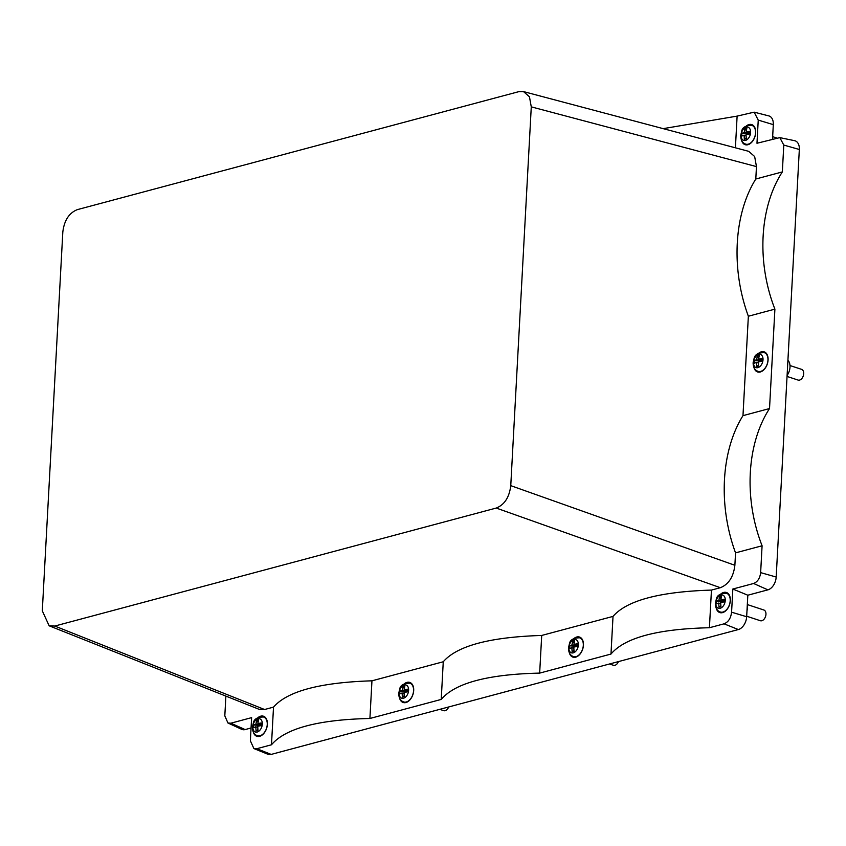 <?xml version="1.0" encoding="UTF-8"?>
<svg xmlns="http://www.w3.org/2000/svg" width="846" height="846" viewBox="0 0 846 846"><rect width="100%" height="100%" fill="white"/><g stroke="black" fill="none" stroke-linecap="round" stroke-linejoin="round"><path stroke-width="1.27" d="M663.158 128.645L737.12 116.114L754.146 112.158L758.238 120.1L756.98 143.26L779.801 137.623L783.787 145.068L782.339 171.918C759.454 207.27 756.483 262.07 774.904 309.139L769.522 408.555C746.637 443.896 743.666 498.706 762.087 545.776L760.639 572.626C759.951 578.262 757.604 581.879 753.606 583.486L767.882 589.852L747.822 595.214L732.837 589.028L731.579 612.187C730.849 618.236 728.332 622.117 724.049 623.83L738.357 629.551A11.284 7.254 -71.8 0 0 746.658 616.734L747.822 595.214M49.237 625.839L258.992 709.265L264.608 709.508L273.512 707.129C287.291 691.203 320.105 682.436 371.954 680.818L369.914 718.476C318.085 719.65 285.271 728.427 271.481 744.787L256.846 748.699L253.895 748.562L267.907 754.262A11.284 7.254 -71.8 0 0 271.154 754.41L738.357 629.551M251.061 727.983L245.129 729.569A11.284 7.254 -71.8 0 1 241.681 729.326L227.934 722.992L224.814 715.832L225.882 696.099M758.238 120.1L773.307 124.637A11.284 7.254 -71.8 0 0 768.813 115.902L754.198 112.169M773.307 124.637L772.525 139.104M767.882 589.852A11.284 7.254 -71.8 0 0 776.184 577.035L799.333 149.488A11.284 7.254 -71.8 0 0 794.627 140.69L779.853 137.634M253.895 748.562L250.363 740.8L251.622 717.641L230.852 723.193L227.934 722.992M709.413 627.743C657.585 628.916 624.771 637.694 610.981 654.053L613.022 616.396C626.791 600.47 659.605 591.703 711.454 590.085L709.413 627.743L724.049 623.83M539.663 673.109C487.835 674.283 455.021 683.06 441.231 699.42L443.262 661.762C457.041 645.836 489.855 637.07 541.704 635.452L539.663 673.109L610.981 654.053M369.914 718.476L441.231 699.42M753.606 583.486L732.837 589.028M762.087 545.776L735.544 552.872C718.064 505.517 721.035 450.77 742.978 415.65L748.361 316.235C730.881 268.891 733.852 214.133 755.795 179.014L756.461 166.599L754.653 156.531L748.689 151.328L523.589 91.611M769.522 408.555L742.978 415.65M774.904 309.139L748.361 316.235M753.987 367.629A10.575 6.8 -71.8 0 0 756.906 371.658A10.575 6.8 -71.8 0 0 757.551 371.933A10.575 6.8 -71.8 0 0 767.132 364.52A10.575 6.8 -71.8 0 0 764.805 352.105A10.575 6.8 -71.8 0 0 764.16 351.841A10.575 6.8 -71.8 0 0 758.746 353.184M782.339 171.918L755.795 179.014M737.12 116.114L735.407 147.807M273.512 707.129L271.481 744.787M371.954 680.818L443.262 661.762M399.598 698.193A10.575 6.8 -71.8 0 0 402.516 702.233A10.575 6.8 -71.8 0 0 403.151 702.497A10.575 6.8 -71.8 0 0 412.742 695.095A10.575 6.8 -71.8 0 0 410.405 682.68A10.575 6.8 -71.8 0 0 409.771 682.415A10.575 6.8 -71.8 0 0 404.346 683.758M541.704 635.452L613.022 616.396M569.347 652.826A10.575 6.8 -71.8 0 0 572.266 656.866A10.575 6.8 -71.8 0 0 572.911 657.131A10.575 6.8 -71.8 0 0 582.492 649.728A10.575 6.8 -71.8 0 0 580.166 637.313A10.575 6.8 -71.8 0 0 579.521 637.049A10.575 6.8 -71.8 0 0 574.096 638.392M257.914 736.517A10.575 6.8 108.2 0 1 256.75 735.491M262.905 716.816A10.575 6.8 108.2 0 1 264.438 716.678M263.571 716.996C257.364 717.038 253.937 719.079 253.324 723.108L252.404 727.169C252.478 731.769 254.149 734.624 257.406 735.745A9.866 6.345 108.2 0 0 266.173 729.294A9.866 6.345 108.2 0 0 267.241 724.567A9.866 6.345 108.2 0 0 263.571 716.996L265.284 717.556A9.866 6.345 108.2 0 1 265.57 717.662M259.405 736.39A9.866 6.345 108.2 0 1 259.119 736.306L257.406 735.745M746.204 144.899A10.575 6.8 108.2 0 1 745.051 143.873M751.195 125.197A10.575 6.8 108.2 0 1 752.739 125.06M751.872 125.377C745.654 125.42 742.238 127.46 741.614 131.5L740.705 135.55C740.779 140.15 742.439 143.006 745.696 144.127A9.866 6.345 108.2 0 0 754.463 137.686A9.866 6.345 108.2 0 0 755.541 132.949A9.866 6.345 108.2 0 0 751.872 125.377L753.585 125.938A9.866 6.345 108.2 0 1 753.871 126.043M747.695 144.772A9.866 6.345 108.2 0 1 747.409 144.687L745.696 144.127M758.619 372.134A10.575 6.8 108.2 0 1 757.456 371.119M763.6 352.433A10.575 6.8 108.2 0 1 765.144 352.306M764.276 352.623C758.058 352.666 754.643 354.696 754.029 358.736L753.109 362.797C753.183 367.397 754.854 370.252 758.111 371.373A9.866 6.345 108.2 0 0 766.878 364.922A9.866 6.345 108.2 0 0 767.946 360.195A9.866 6.345 108.2 0 0 764.276 352.623L765.99 353.184A9.866 6.345 108.2 0 1 766.275 353.29M760.11 372.018A9.866 6.345 108.2 0 1 759.824 371.933L758.111 371.373M720.866 612.79A10.575 6.8 108.2 0 1 719.713 611.764M725.857 593.088A10.575 6.8 108.2 0 1 727.401 592.951M726.534 593.268C720.316 593.31 716.9 595.351 716.276 599.38L715.367 603.441C715.441 608.041 717.101 610.897 720.358 612.018A9.866 6.345 108.2 0 0 729.125 605.567A9.866 6.345 108.2 0 0 730.193 600.84A9.866 6.345 108.2 0 0 726.534 593.268L728.247 593.829A9.866 6.345 108.2 0 1 728.522 593.934M722.357 612.663A9.866 6.345 108.2 0 1 722.072 612.578L720.358 612.018M404.219 702.709A10.575 6.8 108.2 0 1 403.066 701.694M409.21 683.008A10.575 6.8 108.2 0 1 410.754 682.881M409.887 683.187C403.669 683.23 400.253 685.271 399.629 689.31L398.72 693.371C398.794 697.961 400.454 700.826 403.711 701.947A9.866 6.345 108.2 0 0 412.478 695.497A9.866 6.345 108.2 0 0 413.557 690.759A9.866 6.345 108.2 0 0 409.887 683.187L411.6 683.758A9.866 6.345 108.2 0 1 411.886 683.864M405.71 702.592A9.866 6.345 108.2 0 1 405.424 702.508L403.711 701.947M720.993 593.839A10.575 6.8 108.2 0 1 726.418 592.486A10.575 6.8 108.2 0 1 727.052 592.75A10.575 6.8 108.2 0 1 729.389 605.165A10.575 6.8 108.2 0 1 719.798 612.578A10.575 6.8 108.2 0 1 719.163 612.303A10.575 6.8 108.2 0 1 716.245 608.274M746.331 125.948A10.575 6.8 108.2 0 1 751.756 124.595A10.575 6.8 108.2 0 1 752.39 124.87A10.575 6.8 108.2 0 1 754.727 137.274A10.575 6.8 108.2 0 1 745.136 144.687A10.575 6.8 108.2 0 1 744.501 144.423A10.575 6.8 108.2 0 1 741.582 140.383M258.041 717.567A10.575 6.8 108.2 0 1 263.455 716.213A10.575 6.8 108.2 0 1 264.1 716.477A10.575 6.8 108.2 0 1 266.427 728.892A10.575 6.8 108.2 0 1 256.846 736.306A10.575 6.8 108.2 0 1 256.201 736.031A10.575 6.8 108.2 0 1 253.282 732.002M573.979 657.342A10.575 6.8 108.2 0 1 572.816 656.327M578.96 637.641A10.575 6.8 108.2 0 1 580.504 637.514M579.637 637.821C573.419 637.863 570.003 639.904 569.379 643.943L568.47 648.004C568.544 652.594 570.204 655.46 573.461 656.581A9.866 6.345 108.2 0 0 582.238 650.13A9.866 6.345 108.2 0 0 583.306 645.392A9.866 6.345 108.2 0 0 579.637 637.821L581.35 638.392A9.866 6.345 108.2 0 1 581.636 638.497M575.47 657.226A9.866 6.345 108.2 0 1 575.174 657.141L573.461 656.581M787.922 360.269A10.512 6.757 108.2 0 1 787.097 375.444M62.816 232.058C64.233 220.415 69.065 212.949 77.324 209.639L518.799 91.654L523.494 91.59L529.459 96.793L531.277 106.86L510.762 485.646C509.345 497.279 504.502 504.755 496.253 508.055L54.779 626.051L49.163 625.807L42.3 610.844L62.816 232.058M735.544 552.872L734.878 565.287C733.461 576.93 728.618 584.396 720.358 587.706L496.253 508.055M711.454 590.085L720.358 587.706M257.734 727.412L255.788 726.767L253.43 727.687L253.578 724.99L259.193 725.371L259.162 725.953M259.278 725.931A1.956 1.258 108.2 0 1 260.325 724.588L259.563 725.276L255.936 724.081L253.578 724.99M255.936 724.081L256.624 720.274L258.559 719.766L257.871 723.563L261.181 722.96L261.033 725.646L257.723 726.249L257.977 730.362L256.052 730.881L255.788 726.767M257.882 729.548L256.052 730.881M259.595 724.789L259.045 723.954M258.019 722.389L256.624 720.274M261.086 724.62L257.871 723.563M404.05 693.604L402.104 692.969L399.735 693.879L399.883 691.193L405.509 691.573L405.477 692.155M405.594 692.134A1.956 1.258 108.2 0 1 406.63 690.791L405.879 691.468L402.252 690.273L399.883 691.193M402.252 690.273L402.939 686.476L404.864 685.958L404.177 689.765L407.497 689.162L407.349 691.848L404.028 692.451L404.293 696.565L402.368 697.083L402.104 692.969M404.198 695.75L402.368 697.083M405.9 690.981L405.361 690.146M404.325 688.581L402.939 686.476M407.402 690.822L404.177 689.765M448.697 706.96A5.636 3.627 108.2 0 1 443.685 710.651L439.751 709.35M573.8 648.237L571.854 647.602L569.485 648.512L569.633 645.826L575.259 646.207L575.227 646.788M575.343 646.767A1.956 1.258 108.2 0 1 576.38 645.424L575.629 646.101L572.002 644.906L569.633 645.826M572.002 644.906L572.689 641.109L574.614 640.591L573.926 644.398L577.247 643.795L577.099 646.481L573.778 647.084L574.043 651.198L572.118 651.716L571.854 647.602M573.948 650.384L572.118 651.716M575.661 645.614L575.111 644.779M574.074 643.214L572.689 641.109M577.152 645.456L573.926 644.398M618.447 661.593A5.636 3.627 108.2 0 1 613.435 665.284L609.501 663.983M720.697 603.684L718.751 603.039L716.382 603.959L716.53 601.263L722.156 601.643L722.124 602.225M722.23 602.204A1.956 1.258 108.2 0 1 723.277 600.861L722.526 601.548L718.899 600.353L716.53 601.263M718.899 600.353L719.586 596.546L721.511 596.039L720.824 599.835L724.144 599.232L723.996 601.918L720.676 602.521L720.94 606.635L719.005 607.153L718.751 603.039M720.845 605.821L719.005 607.153M722.547 601.062L721.998 600.226M720.972 598.661L719.586 596.546M724.039 600.893L720.824 599.835M747.23 606.032A5.636 3.627 108.2 0 1 747.483 608.253A5.636 3.627 108.2 0 1 746.986 610.675M747.314 604.562L763.864 610.008A5.636 3.627 108.2 0 1 765.958 614.333A5.636 3.627 108.2 0 1 760.332 620.721L746.68 616.226M758.439 363.029L756.493 362.395L754.135 363.304L754.272 360.618L759.898 360.999L759.867 361.58M759.983 361.559A1.956 1.258 108.2 0 1 761.03 360.216L760.268 360.904L756.641 359.709L754.272 360.618M756.641 359.709L757.329 355.902L759.264 355.383L758.566 359.19L761.886 358.588L761.738 361.274L758.428 361.877L758.682 365.99L756.758 366.508L756.493 362.395M758.587 365.176L756.758 366.508M760.3 360.407L759.75 359.571M758.714 358.017L757.329 355.902M761.791 360.248L758.566 359.19M789.984 365.535L801.606 369.364A5.636 3.627 108.2 0 1 803.7 373.689A5.636 3.627 108.2 0 1 798.074 380.076L787.044 376.438M746.035 135.794L744.089 135.149L741.72 136.069L741.868 133.372L747.494 133.753L747.462 134.334M747.578 134.313A1.956 1.258 108.2 0 1 748.615 132.97L747.864 133.657L744.237 132.462L741.868 133.372M744.237 132.462L744.924 128.666L746.849 128.148L746.161 131.944L749.482 131.342L749.334 134.028L746.013 134.63L746.278 138.744L744.353 139.262L744.089 135.149M746.183 137.93L744.353 139.262M747.885 133.171L747.346 132.336M746.309 130.77L744.924 128.666M749.387 133.002L746.161 131.944M772.578 138.141A5.636 3.627 108.2 0 1 772.779 139.04M760.639 572.626L776.184 577.035M783.787 145.068L799.333 149.488M230.852 723.193L245.129 729.569M256.846 748.699L271.154 754.41M731.579 612.187L746.658 616.734M264.608 709.508L54.779 626.051M756.461 166.599L531.277 106.86M734.878 565.287L510.762 485.646M253.567 723.351A6.937 4.463 108.2 0 1 259.088 718.677A6.937 4.463 108.2 0 1 262.313 724.134A6.937 4.463 108.2 0 1 261.551 727.465A6.937 4.463 108.2 0 1 256.042 732.128A6.937 4.463 108.2 0 1 252.817 726.672A6.937 4.463 108.2 0 1 253.567 723.351M399.883 689.543A6.937 4.463 108.2 0 1 405.393 684.879A6.937 4.463 108.2 0 1 408.618 690.336A6.937 4.463 108.2 0 1 407.867 693.667A6.937 4.463 108.2 0 1 402.347 698.331A6.937 4.463 108.2 0 1 399.122 692.874A6.937 4.463 108.2 0 1 399.883 689.543M569.633 644.176A6.937 4.463 108.2 0 1 575.143 639.513A6.937 4.463 108.2 0 1 578.368 644.969A6.937 4.463 108.2 0 1 577.617 648.3A6.937 4.463 108.2 0 1 572.097 652.964A6.937 4.463 108.2 0 1 568.872 647.507A6.937 4.463 108.2 0 1 569.633 644.176M716.52 599.624A6.937 4.463 108.2 0 1 722.04 594.95A6.937 4.463 108.2 0 1 725.265 600.406A6.937 4.463 108.2 0 1 724.514 603.737A6.937 4.463 108.2 0 1 718.994 608.401A6.937 4.463 108.2 0 1 715.769 602.944A6.937 4.463 108.2 0 1 716.52 599.624M754.272 358.968A6.937 4.463 108.2 0 1 759.782 354.305A6.937 4.463 108.2 0 1 763.018 359.762A6.937 4.463 108.2 0 1 762.257 363.093A6.937 4.463 108.2 0 1 756.747 367.756A6.937 4.463 108.2 0 1 753.522 362.3A6.937 4.463 108.2 0 1 754.272 358.968M741.868 131.733A6.937 4.463 108.2 0 1 747.378 127.059A6.937 4.463 108.2 0 1 750.603 132.515A6.937 4.463 108.2 0 1 749.852 135.846A6.937 4.463 108.2 0 1 744.332 140.521A6.937 4.463 108.2 0 1 741.107 135.053A6.937 4.463 108.2 0 1 741.868 131.733M772.652 136.671L776.67 137.993"/></g></svg>
